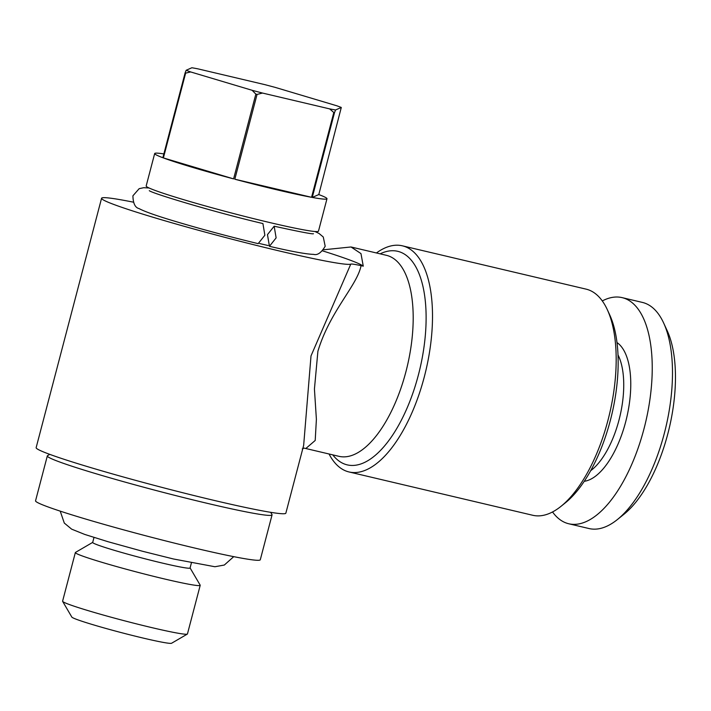 <?xml version="1.0" encoding="UTF-8"?>
<svg xmlns="http://www.w3.org/2000/svg" width="711" height="711" viewBox="0 0 711 711"><rect width="100%" height="100%" fill="white"/><g stroke="black" fill="none" stroke-linecap="round" stroke-linejoin="round"><path stroke-width="1.07" d="M276.126 237.874L274.162 226.205L267.469 234.639L269.442 246.308L276.126 237.874M149.283 190.655C151.719 193.259 215.246 212.42 262.919 223.556L264.865 235.225L258.164 243.651C227.893 236.319 199.693 228.72 173.555 220.872C156.002 215.611 144.493 211.514 139.018 208.572C135.134 207.639 133.099 203.382 132.913 195.809L139.16 188.673L143.658 187.713L149.07 187.98M191.383 563.005L190.068 568A50.339 2.542 -165.3 0 1 162.41 563.094A50.339 2.542 -165.3 0 1 92.688 542.449L93.994 537.454M190.086 567.938L200.173 585.135A64.541 3.262 -165.3 0 1 200.209 585.313L187.446 633.945A64.541 3.262 -165.3 0 1 187.331 634.088L171.591 643.251A51.636 2.604 -165.3 0 1 143.329 638.114A51.636 2.604 -165.3 0 1 71.838 617.086L62.63 601.373A64.541 3.262 -165.3 0 1 62.595 601.195L75.348 552.563A64.541 3.262 -165.3 0 1 75.473 552.42L92.697 542.386M187.331 634.088A64.541 3.262 -165.3 0 1 151.994 627.662A64.541 3.262 -165.3 0 1 62.63 601.373M200.209 585.313A64.541 3.262 -165.3 0 1 164.748 579.03A64.541 3.262 -165.3 0 1 75.348 552.563M270.695 512.32L272.002 514.551A116.169 5.866 -165.3 0 1 272.064 514.871A116.169 5.866 -165.3 0 1 208.243 503.566A116.169 5.866 -165.3 0 1 47.326 455.911A116.169 5.866 -165.3 0 1 47.548 455.662L49.77 454.365M272.064 514.871L260.288 559.761A116.169 5.866 -165.3 0 1 196.467 548.457A116.169 5.866 -165.3 0 1 35.55 500.802L47.326 455.911M133.206 202.137A129.082 6.523 14.7 0 0 101.575 198.253L36.145 447.646A129.082 6.523 14.7 0 0 214.944 500.597A129.082 6.523 14.7 0 0 285.858 513.155L303.659 445.326L311.009 355.9L350.754 264.163C351.074 263.763 354.513 264.252 361.064 265.647L363.268 266.172L360.975 253.596L351.003 246.975L323.834 249.757M101.575 198.253A129.082 6.523 14.7 0 0 280.374 251.205A129.082 6.523 14.7 0 0 350.754 264.163M361.064 265.647C357.251 285.493 329.957 311.062 317.906 351.243L314.431 389.05L316.395 419.33L315.204 440.465L306.032 448.339M376.439 252.965A116.169 51.503 103.3 0 1 402.364 245.819A116.169 51.503 103.3 0 1 424.254 377.061A116.169 51.503 103.3 0 1 349.048 471.962A116.169 51.503 103.3 0 1 329.042 453.991M349.048 471.962L532.735 515.271A116.169 51.503 -76.7 0 0 561.015 506.321A116.169 51.503 -76.7 0 0 607.941 420.37A116.169 51.503 -76.7 0 0 607.363 309.774A116.169 51.503 -76.7 0 0 586.06 289.128L402.364 245.819M561.015 506.321L565.449 502.757A111.014 49.21 -76.7 0 0 610.287 420.628A111.014 49.21 -76.7 0 0 609.736 314.946L607.363 309.774M185.633 73.126L190.672 71.944A86.484 4.373 -165.3 0 1 186.166 70.256L191.89 67.749A86.484 4.373 -165.3 0 1 197.782 68.825L264.936 84.662A86.484 4.373 -165.3 0 1 275.344 87.426L336.774 105.77A86.484 4.373 -165.3 0 1 341.289 107.459L318.795 194.565A89.062 4.497 -165.3 0 1 326.98 198.742A89.062 4.497 -165.3 0 1 312.253 197.436L334.499 112.64A89.062 4.497 -165.3 0 1 333.806 112.516L311.56 197.303A89.062 4.497 -165.3 0 1 278.045 190.077A89.062 4.497 -165.3 0 1 234.817 179.216L257.062 94.421A89.062 4.497 -165.3 0 1 255.844 94.092L233.599 178.888A89.062 4.497 -165.3 0 1 163.388 157.922L185.633 73.126A89.062 4.497 -165.3 0 1 185.1 72.931L162.863 157.726A89.062 4.497 -165.3 0 1 154.678 153.54A89.062 4.497 -165.3 0 1 163.859 153.914M326.98 198.742L318.475 231.164A89.062 4.497 -165.3 0 1 269.54 222.499A89.062 4.497 -165.3 0 1 146.173 185.962L154.678 153.54M268.216 245.544A81.321 4.106 -165.3 0 1 260.413 243.731A81.321 4.106 -165.3 0 1 259.551 243.526M590.69 470.7A67.118 29.755 -76.7 0 0 618.979 420.139A67.118 29.755 -76.7 0 0 617.992 354.896M584.264 481.294A72.282 32.048 -76.7 0 0 625.636 422.005A72.282 32.048 -76.7 0 0 616.979 342.551M552.536 511.964A116.169 51.503 -76.7 0 0 568.773 523.767L589.046 528.549A116.169 51.503 -76.7 0 0 617.326 519.599A116.169 51.503 -76.7 0 0 664.252 433.648A116.169 51.503 -76.7 0 0 663.665 323.052A116.169 51.503 -76.7 0 0 642.362 302.406L622.089 297.625A116.169 51.503 -76.7 0 0 602.297 300.931M568.773 523.767A116.169 51.503 -76.7 0 0 643.979 428.875A116.169 51.503 -76.7 0 0 622.089 297.625M617.326 519.599L623.974 514.249A108.428 48.072 -76.7 0 0 667.771 434.03A108.428 48.072 -76.7 0 0 667.229 330.802L663.665 323.052M322.607 250.876A141.987 7.172 -165.3 0 1 363.268 266.172M186.166 70.256L185.1 72.931M312.253 197.436L318.795 194.565M334.499 112.64L335.565 109.965L341.289 107.459M335.565 109.965A86.484 4.373 -165.3 0 1 329.664 108.89L333.806 112.516M234.817 179.216L311.56 197.303M257.062 94.421L262.51 93.052L329.664 108.89M262.51 93.052A86.484 4.373 -165.3 0 1 252.112 90.288L255.844 94.092M163.388 157.922L233.599 178.888M190.672 71.944L252.112 90.288M304.015 448.09L339.005 456.338A103.264 45.78 -76.7 0 0 405.857 371.977A103.264 45.78 -76.7 0 0 386.402 255.32L351.003 246.975M332.757 454.862A109.716 48.641 -76.7 0 0 418.308 375.292A109.716 48.641 -76.7 0 0 380.154 253.845M274.162 226.205C299.953 231.857 313.053 234.363 313.462 233.723M269.442 246.308C291.688 251.507 306.405 254.191 313.604 254.378C317.453 255.471 321.31 252.76 325.185 246.255L323.274 237.003L319.079 233.492L314.955 231.502M60.213 511.129L64.292 523.065L71.651 529.153L84.716 534.423L108.081 541.729L142.538 551.265L173.475 558.988L214.918 566.738L224.321 565.041L233.741 556.651M304.148 448.081L302.255 448.917"/></g></svg>
